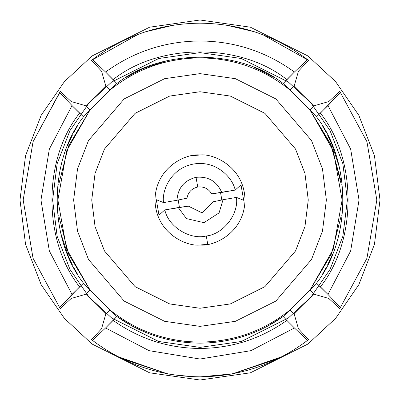 <?xml version="1.0" encoding="UTF-8"?>
<svg xmlns="http://www.w3.org/2000/svg" width="400" height="400" viewBox="0 0 400 400"><rect width="100%" height="100%" fill="white"/><g stroke="black" fill="none" stroke-linecap="round" stroke-linejoin="round"><path stroke-width="0.6" d="M186.96 198.19C188.165 192.165 191.755 188.445 197.735 187.03L196.04 177.33C184.17 180.39 177.82 188.035 176.985 200.26L186.96 198.19L176.985 200.26C177.82 188.035 184.17 180.39 196.04 177.33C208.24 176.185 216.805 181.22 221.74 192.44L235.16 190.095C233.3 179.13 217.365 160 193.71 164.015C170.1 168.26 161.595 191.66 163.565 202.605L176.985 200.26L163.565 202.605L156.3 199.685L163.565 202.605C161.595 191.66 170.1 168.26 193.71 164.015C217.365 160 233.3 179.13 235.16 190.095L211.655 193.87C208.48 188.615 203.84 186.33 197.735 187.03C191.755 188.445 188.165 192.165 186.96 198.19M178.17 200.015L179.46 207.39L178.17 200.015M221.83 199.985L220.54 192.61L221.83 199.985M207.745 244.33L206.29 235.985C189.82 240.165 168.2 226.56 164.84 209.905L159 215.12L164.84 209.905L188.345 206.13L202.265 212.97L213.04 201.81L223.015 199.74L219.075 212.88L203.96 222.67L186.425 218.585L178.26 207.56L164.84 209.905C168.2 226.56 189.82 240.165 206.29 235.985C223.2 234.33 238.925 214.205 236.435 197.395L223.015 199.74L236.435 197.395L243.7 200.315L241 184.88L235.16 190.095L241 184.88L243.7 200.315L236.435 197.395C238.925 214.205 223.2 234.33 206.29 235.985L207.745 244.33L200 245C213.165 246.81 244.385 233.305 245 200C244.385 166.695 213.165 153.19 200 155C186.835 153.19 155.615 166.695 155 200C155.615 233.305 186.835 246.81 200 245C186.835 246.81 155.615 233.305 155 200C155.615 166.695 186.835 153.19 200 155C213.165 153.19 244.385 166.695 245 200C244.385 233.305 213.165 246.81 200 245M192.255 155.67L200 155M159 215.12L156.3 199.685L159 215.12M196.04 177.33L197.735 187.03C203.84 186.33 208.48 188.615 211.655 193.87L221.74 192.44C216.805 181.22 208.24 176.185 196.04 177.33M223.015 199.74L213.04 201.81L202.265 212.97L188.345 206.13L178.26 207.56L186.425 218.585L203.96 222.67L219.075 212.88L223.015 199.74M200 308.265L169.685 303.935L135.04 286.61L104.47 250.95L95.065 226.65L91.735 200L95.065 173.35L104.47 149.05L135.04 113.39L169.685 96.065L200 91.735L230.315 96.065L264.96 113.39L295.53 149.05L304.935 173.35L308.265 200L304.935 226.65L295.53 250.95L264.96 286.61L230.315 303.935L200 308.265L230.315 303.935L264.96 286.61L295.53 250.95L304.935 226.65L308.265 200L304.935 173.35L295.53 149.05L264.96 113.39L230.315 96.065L200 91.735L169.685 96.065L135.04 113.39L104.47 149.05L95.065 173.35L91.735 200L95.065 226.65L104.47 250.95L135.04 286.61L169.685 303.935L200 308.265M200 326.37L164.615 321.315L124.18 301.095L88.495 259.47L77.52 231.105L73.63 200L77.52 168.895L88.495 140.53L124.18 98.905L164.615 78.685L200 73.63L235.385 78.685L275.82 98.905L311.505 140.53L322.48 168.895L326.37 200L322.48 231.105L311.505 259.47L275.82 301.095L235.385 321.315L200 326.37L235.385 321.315L275.82 301.095L311.505 259.47L322.48 231.105L326.37 200L322.48 168.895L311.505 140.53L275.82 98.905L235.385 78.685L200 73.63L164.615 78.685L124.18 98.905L88.495 140.53L77.52 168.895L73.63 200L77.52 231.105L88.495 259.47L124.18 301.095L164.615 321.315L200 326.37M200.05 342.11L200 342.11C166.365 341.745 136.405 331.07 110.12 310.08L116.805 316.495L109.965 309.95L105.79 314.13L109.965 309.95L90.05 290.035L85.87 294.21L105.79 314.13L101.54 328.79L91.51 339.63L92.455 340.36L105.575 327.97L116.805 316.495C141.77 334.015 169.5 342.9 200 343.15L200 342.11C233.635 341.745 263.595 331.07 289.88 310.08L283.195 316.495C258.23 334.015 230.5 342.9 200 343.15L200 348.465C231.89 348.2 260.845 338.845 286.86 320.4L283.195 316.495L289.88 310.08C263.595 331.07 233.635 341.745 200 342.11L200 343.15C230.5 342.9 258.23 334.015 283.195 316.495L286.86 320.4C260.845 338.845 231.89 348.2 200 348.465C168.11 348.2 139.155 338.845 113.14 320.4L105.575 327.97L149.055 350.655L200 359.035L250.945 350.655L294.425 327.97L286.86 320.4L294.425 327.97L250.945 350.655L200 359.035L149.055 350.655L105.575 327.97L92.455 340.36L91.51 339.63L101.54 328.79L105.79 314.13L85.87 294.21L71.21 298.46L60.37 308.49L59.64 307.545L33.055 258.28L23.175 200L33.055 141.72L60.37 91.51L59.64 92.455L60.37 91.51L71.21 101.54L85.87 105.79L105.79 85.87L101.54 71.21L91.51 60.37L92.455 59.64L105.575 72.03C133.74 51.625 165.215 41.265 200 40.965L200 23.175C160.16 23.555 124.31 35.705 92.455 59.64C124.31 35.705 160.16 23.555 200 23.175C239.84 23.555 275.69 35.705 307.545 59.64L308.49 60.37L307.545 59.64C275.69 35.705 239.84 23.555 200 23.175L200 40.965C234.785 41.265 266.26 51.625 294.425 72.03L307.545 59.64L294.425 72.03C266.26 51.625 234.785 41.265 200 40.965C165.215 41.265 133.74 51.625 105.575 72.03L113.14 79.6C159.36 42.725 240.64 42.725 286.86 79.6L294.425 72.03L283.195 83.505L289.88 89.92C263.595 68.93 233.635 58.255 200 57.89C166.365 58.255 136.405 68.93 110.12 89.92L89.92 110.12L66.64 150.91L57.89 200L66.64 249.09L89.92 289.88L68.515 253.91L58.75 215.595L68.515 253.91L89.92 289.88L110.12 310.08C136.405 331.07 166.365 341.745 200 342.11L199.95 342.11M199.215 376.82L194.33 376.735L199.215 376.82M193.54 376.705L173.56 374.835L193.54 376.705M172.77 374.715L168.04 373.91L172.77 374.715M122.245 358.81L167.075 373.73L118.045 356.685M200 376.825C160.16 376.445 124.31 364.295 92.455 340.36C124.31 364.295 160.16 376.445 200 376.825C239.84 376.445 275.69 364.295 307.545 340.36C275.69 364.295 239.84 376.445 200 376.825M262.94 34.755L308.49 60.37L298.46 71.21L294.21 85.87L314.13 105.79L328.79 101.54L339.63 91.51L340.36 92.455L366.945 141.72L376.825 200L366.945 258.28L340.36 307.545L339.63 308.49L340.36 307.545L339.63 308.49L328.79 298.46L314.13 294.21L294.21 314.13L298.46 328.79L308.49 339.63L307.545 340.36L294.425 327.97L307.545 340.36L308.175 339.875M205.67 376.735L200.785 376.82L231.96 373.91L227.23 374.715M277.755 358.81L232.925 373.73L281.955 356.685M308.085 339.94L307.64 340.285M226.44 374.835L206.46 376.705M308.49 339.63L298.46 328.79L294.21 314.13L290.035 309.95L294.21 314.13L314.13 294.21L309.95 290.035L289.88 310.08L310.08 289.88L331.485 253.91L341.25 215.595L331.485 253.91L310.08 289.88L333.36 249.09L342.11 200L333.36 150.91L310.08 110.12L316.495 116.805L327.97 105.575L350.655 149.055L359.035 200L350.655 250.945L327.97 294.425L340.36 307.545L366.945 258.28L376.825 200L366.945 141.72L340.36 92.455L320.4 113.14C357.275 159.36 357.275 240.64 320.4 286.86L327.97 294.425L350.655 250.945L359.035 200L350.655 149.055L327.97 105.575L340.36 92.455L339.63 91.51L328.79 101.54L314.13 105.79L309.95 109.965L289.88 89.92L294.21 85.87L298.46 71.21L308.49 60.37L307.545 59.64M208.755 58.16L209.63 58.215M215.405 58.73L219.22 59.195M341.25 184.405L331.485 146.09L309.95 109.965L330.53 143.81L340.675 179.845M215.405 341.27L227.895 339.345M184.605 341.275L180.78 340.805M58.75 184.405L68.515 146.09L90.05 109.965L85.87 105.79L71.21 101.54L60.37 91.51L59.64 92.455L33.055 141.72L23.175 200L33.055 258.28L59.64 307.545L79.6 286.86C42.725 240.64 42.725 159.36 79.6 113.14L72.03 105.575L49.345 149.055L40.965 200L49.345 250.945L72.03 294.425L49.345 250.945L40.965 200L49.345 149.055L72.03 105.575L59.64 92.455L72.03 105.575L83.505 116.805L89.92 110.12L68.515 146.09L58.75 184.405M172.105 60.655L184.405 58.75L191.245 58.16M173.725 25.14L145.425 31.81M138.075 34.375L91.51 60.37L92.455 59.64L91.51 60.37L101.54 71.21L105.79 85.87L109.965 90.05L116.805 83.505L105.575 72.03L92.455 59.64M200 347.39L241.27 341.495L288.435 317.91L311.045 296.915L330.05 269.36L342.855 236.28L347.39 200L342.855 163.72L330.05 130.64L311.045 103.085L288.435 82.09L241.27 58.505L200 52.61L158.73 58.505L111.565 82.09L88.955 103.085L69.95 130.64L57.145 163.72L52.61 200L57.145 236.28L69.95 269.36L88.955 296.915L111.565 317.91L158.73 341.495L200 347.39L158.73 341.495L111.565 317.91L88.955 296.915L69.95 269.36L57.145 236.28L52.61 200L57.145 163.72L69.95 130.64L88.955 103.085L111.565 82.09L158.73 58.505L200 52.61L241.27 58.505L288.435 82.09L311.045 103.085L330.05 130.64L342.855 163.72L347.39 200L342.855 236.28L330.05 269.36L311.045 296.915L288.435 317.91L241.27 341.495L200 347.39M137.06 34.755L137.985 34.405M226.275 25.14L254.575 31.81M200 20L250.4 27.2L308 56L335.615 81.645L358.825 115.295L374.46 155.69L380 200L374.46 244.31L358.825 284.705L335.615 318.355L308 344L250.4 372.8L200 380L149.6 372.8L92 344L64.385 318.355L41.175 284.705L25.54 244.31L20 200L25.54 155.69L41.175 115.295L64.385 81.645L92 56L149.6 27.2L200 20L149.6 27.2L92 56L64.385 81.645L41.175 115.295L25.54 155.69L20 200L25.54 244.31L41.175 284.705L64.385 318.355L92 344L149.6 372.8L200 380L250.4 372.8L308 344L335.615 318.355L358.825 284.705L374.46 244.31L380 200L374.46 155.69L358.825 115.295L335.615 81.645L308 56L250.4 27.2L200 20M200 57.89C233.635 58.255 263.595 68.93 289.88 89.92L283.195 83.505C238.745 48.47 161.255 48.47 116.805 83.505L110.12 89.92C136.405 68.93 166.365 58.255 200 57.89L199.95 57.89M196.14 57.945L187.98 58.4M203.495 342.065L212.675 341.545M290.035 90.05L309.95 109.965L314.13 105.79L294.21 85.87L290.035 90.05M91.51 339.63L92.455 340.36M89.92 289.88L83.505 283.195L72.03 294.425L59.64 307.545L60.37 308.49L71.21 298.46L85.87 294.21L90.05 290.035L66.64 249.09L57.89 200L66.64 150.91L89.92 110.12L83.505 116.805C48.47 161.255 48.47 238.745 83.505 283.195L89.92 289.88M109.965 90.05L105.79 85.87L85.87 105.79L90.05 109.965L109.965 90.05M327.97 294.425L316.495 283.195L309.95 290.035L314.13 294.21L328.79 298.46L339.63 308.49L340.36 307.545L327.97 294.425M146.41 332.74L129.65 324.67M77.21 273.58L73.75 267.475M68.31 256.115L60.745 233.165M67.61 145.55L72.425 135.065M126.415 77.215L143.72 68.38M143.885 68.31L166.835 60.745M332.39 254.45L327.575 264.935M283.175 316.505L267.155 326.42M254.45 67.61L264.935 72.425M322.79 126.42L326.25 132.525M331.69 143.885L339.255 166.835M310.08 289.88L316.495 283.195C351.53 238.745 351.53 161.255 316.495 116.805L310.08 110.12L333.36 150.91L342.11 200L333.36 249.09L310.08 289.88M320.4 113.14L316.495 116.805C351.53 161.255 351.53 238.745 316.495 283.195L320.4 286.86C357.275 240.64 357.275 159.36 320.4 113.14M200 348.465L200 343.15C169.5 342.9 141.77 334.015 116.805 316.495L113.14 320.4C139.155 338.845 168.11 348.2 200 348.465M113.14 79.6L116.805 83.505C161.255 48.47 238.745 48.47 283.195 83.505L286.86 79.6C240.64 42.725 159.36 42.725 113.14 79.6M79.6 286.86L83.505 283.195C48.47 238.745 48.47 161.255 83.505 116.805L79.6 113.14C42.725 159.36 42.725 240.64 79.6 286.86M256.305 331.61L256.92 331.345M322.79 273.58L326.43 267.135M332.385 145.545L327.57 135.06M273.585 77.215L256.115 68.31M145.545 67.615L135.06 72.43M77.21 126.42L73.57 132.865M67.615 254.455L72.43 264.94M116.825 316.505L132.845 326.42"/></g></svg>
